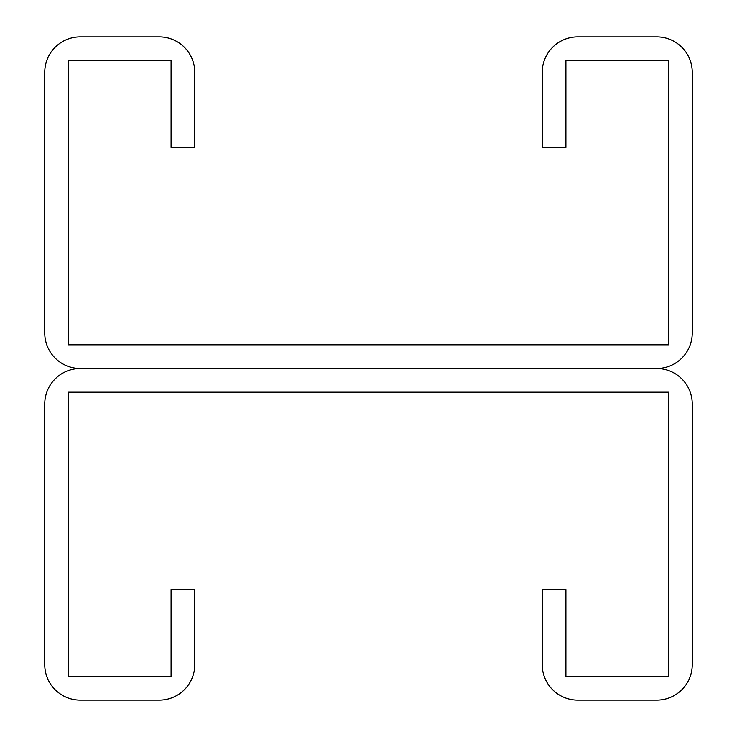 <?xml version="1.0" encoding="UTF-8"?>
<svg xmlns="http://www.w3.org/2000/svg" width="737" height="737" viewBox="0 0 737 737"><rect width="100%" height="100%" fill="white"/><g stroke="black" fill="none" stroke-linecap="round" stroke-linejoin="round"><path stroke-width="1.11" d="M171.085 60.535L171.085 147.4L194.78 147.4L194.78 72.383A35.533 35.533 0 0 0 159.247 36.85L80.278 36.85A35.533 35.533 0 0 0 44.745 72.383L44.745 332.967A35.533 35.533 0 0 0 80.278 368.5L656.722 368.5L80.278 368.5A35.533 35.533 0 0 0 44.745 404.033L44.745 664.617A35.533 35.533 0 0 0 80.278 700.15L159.247 700.15A35.533 35.533 0 0 0 194.78 664.617L194.78 589.6L171.085 589.6L171.085 676.465L68.44 676.465L68.44 392.185L668.56 392.185L668.56 676.465L565.915 676.465L565.915 589.6L542.22 589.6L542.22 664.617A35.533 35.533 0 0 0 577.753 700.15L656.722 700.15A35.533 35.533 0 0 0 692.255 664.617L692.255 404.033A35.533 35.533 0 0 0 656.722 368.5A35.533 35.533 0 0 0 692.255 332.967L692.255 72.383A35.533 35.533 0 0 0 656.722 36.85L577.753 36.85A35.533 35.533 0 0 0 542.22 72.383L542.22 147.4L565.915 147.4L565.915 60.535L668.56 60.535L668.56 344.815L68.44 344.815L68.44 60.535L171.085 60.535"/></g></svg>
